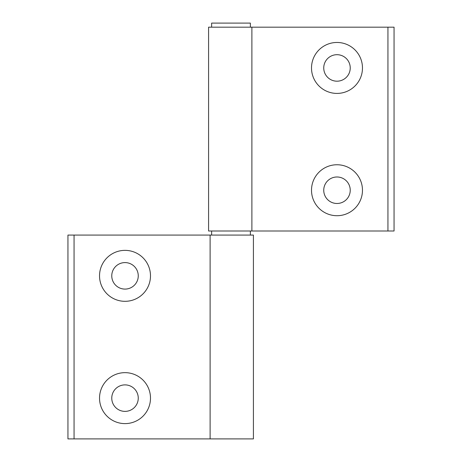 <?xml version="1.0" encoding="UTF-8"?>
<svg xmlns="http://www.w3.org/2000/svg" width="462" height="462" viewBox="0 0 462 462"><rect width="100%" height="100%" fill="white"/><g stroke="black" fill="none" stroke-linecap="round" stroke-linejoin="round"><path stroke-width="0.69" d="M250.364 235.077L250.364 231M211.636 235.077L211.636 231M250.364 27.177L250.364 23.1L211.636 23.1L211.636 27.177M336.989 42.464A25.479 25.479 0 0 0 311.509 67.943A25.479 25.479 0 0 0 336.989 93.416A25.479 25.479 0 0 0 362.468 67.943A25.479 25.479 0 0 0 336.989 42.464M336.989 54.695A13.248 13.248 0 0 0 323.741 67.943A13.248 13.248 0 0 0 336.989 81.191A13.248 13.248 0 0 0 350.236 67.943A13.248 13.248 0 0 0 336.989 54.695M336.989 164.755A25.479 25.479 0 0 0 311.509 190.234A25.479 25.479 0 0 0 336.989 215.714A25.479 25.479 0 0 0 362.468 190.234A25.479 25.479 0 0 0 336.989 164.755M336.989 176.986A13.248 13.248 0 0 0 323.741 190.234A13.248 13.248 0 0 0 336.989 203.482A13.248 13.248 0 0 0 350.236 190.234A13.248 13.248 0 0 0 336.989 176.986M208.581 231L208.581 27.177L394.057 27.177L394.057 231L208.581 231M251.888 231L251.888 27.177M125.011 423.614A25.479 25.479 0 0 0 150.491 398.134A25.479 25.479 0 0 0 125.011 372.655A25.479 25.479 0 0 0 99.532 398.134A25.479 25.479 0 0 0 125.011 423.614M125.011 411.382A13.248 13.248 0 0 0 138.259 398.134A13.248 13.248 0 0 0 125.011 384.886A13.248 13.248 0 0 0 111.764 398.134A13.248 13.248 0 0 0 125.011 411.382M125.011 301.316A25.479 25.479 0 0 0 150.491 275.843A25.479 25.479 0 0 0 125.011 250.364A25.479 25.479 0 0 0 99.532 275.843A25.479 25.479 0 0 0 125.011 301.316M125.011 289.091A13.248 13.248 0 0 0 138.259 275.843A13.248 13.248 0 0 0 125.011 262.595A13.248 13.248 0 0 0 111.764 275.843A13.248 13.248 0 0 0 125.011 289.091M253.419 235.077L253.419 438.9L67.943 438.9L67.943 235.077L253.419 235.077M210.112 235.077L210.112 438.9M387.941 231L387.941 27.177M74.059 235.077L74.059 438.9"/></g></svg>
